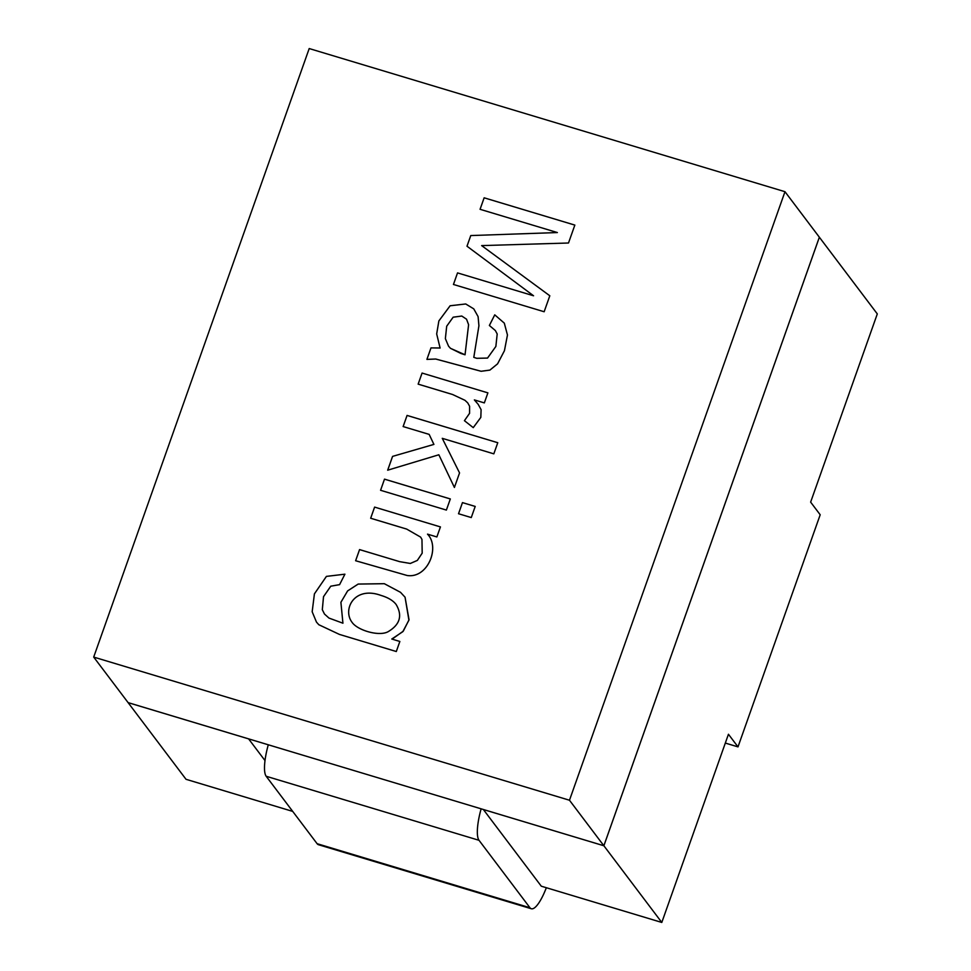 <?xml version="1.0" encoding="UTF-8"?>
<svg xmlns="http://www.w3.org/2000/svg" width="971" height="971" viewBox="0 0 971 971"><rect width="100%" height="100%" fill="white"/><g stroke="black" fill="none" stroke-linecap="round" stroke-linejoin="round"><path stroke-width="1.46" d="M546.345 887.712A33.815 8.678 -73.3 0 1 531.319 908.747L318.464 844.709A33.815 8.678 -73.3 0 1 317.104 843.69L266.175 776.266A33.815 8.678 -73.3 0 1 268.287 744.781M531.319 908.747A33.815 8.678 -73.3 0 1 529.948 907.739L479.019 840.303A33.815 8.678 -73.3 0 1 481.131 808.819M820.192 514.764L810.639 502.116L877.298 313.912L819.366 237.227L603.877 845.765L661.797 922.45L728.444 734.246L737.996 746.881L820.192 514.764M725.325 743.07L737.996 746.881M264.998 760.572L248.612 738.882L128.099 702.628L186.019 779.3L292.72 811.404M603.877 845.765L483.364 809.511L541.284 886.195L661.797 922.45M819.354 237.215L784.981 191.7L569.479 800.238L603.865 845.753L819.354 237.215M784.981 191.7L309.203 48.55L93.702 657.088L128.087 702.603L603.865 845.753M93.702 657.088L569.479 800.238M427.519 534.159C440.312 547.086 427.871 578.704 407.14 575.5L355.629 560.74L359.573 549.61L399.664 561.651L410.32 563.447L417.336 560.413L422.179 553.154L421.96 539.427L420.613 537.097L406.655 529.074L370.667 518.235L374.6 507.105L440.433 526.913L436.865 536.951L427.507 534.135C440.3 547.061 427.847 578.692 407.128 575.487L355.617 560.728L359.561 549.586L399.676 561.663L410.332 563.471L417.348 560.425L422.191 553.179L421.972 539.451L420.625 537.109L406.667 529.086L370.679 518.259L374.6 507.105L440.446 526.925M471.263 517.567L458.518 513.732L462.463 502.602L475.207 506.437L471.263 517.567M464.417 420.686L469.551 413.33L469.6 406.242L467.731 402.892L464.951 400.295L452.571 394.493L418.149 384.128L422.069 373.058L487.891 392.867L484.335 402.904L474.37 399.906L478.181 404.337L481.094 409.628L480.815 417.384L473.241 427.628L464.417 420.686L469.576 413.343L469.612 406.254L467.743 402.904L464.963 400.307L452.583 394.505L418.161 384.152L422.069 373.058L487.903 392.879M557.366 232.555L480.062 209.299L484.141 197.805L574.844 225.09L568.496 243.005L481.64 245.602L549.804 295.779L544.148 311.752L453.445 284.467L457.535 272.9L533.565 295.779L466.99 246.209L470.765 235.565L557.366 232.555L470.765 235.565L467.002 246.233M473.812 357.352L476.761 358.323L487.539 358.081L495.865 346.453L497.201 334L495.392 330.589L489.384 325.491L494.761 314.847L504.313 323.149L507.469 335.007L504.447 350.713L497.589 363.846L489.894 370.109L481.118 371.286L435.748 359.039L426.924 359.404L430.99 347.885L440.094 348.006L436.671 333.927L438.868 320.928L450.119 305.756L465.716 303.959L473.739 308.851L478.084 316.582L478.921 325.746L473.812 357.352L476.749 358.299L487.527 358.068L495.853 346.441L497.188 333.988L495.38 330.565L489.372 325.467L494.749 314.835L504.301 323.137L507.457 334.995L504.435 350.689L497.577 363.834L489.882 370.085L481.106 371.262L435.736 359.015L426.912 359.379L430.99 347.885M429.158 434.389L403.123 426.56L407.067 415.418L497.771 442.715L493.826 453.845L442.266 438.334L459.55 472.926L454.404 487.454L438.843 454.78L387.672 470.195L392.563 456.394L433.903 444.39L429.158 434.389L433.916 444.402L392.563 456.394M446.381 510.078L380.559 490.282L384.504 479.14L450.326 498.948L446.381 510.078M399.858 641.467L396.302 651.517L339.413 634.403L318.791 624.705L316.461 622.095L312.164 611.73L314.41 593.864L326.414 576.386L344.911 574.177L339.595 584.627L330.759 586.193L323.513 596.667L322.299 609.691L324.484 614.036L328.963 618.066L342.921 623.2L340.894 602.299L347.618 590.89L358.178 584.057L384.31 583.68L400.501 592.31L405.053 597.201L408.912 620.19L402.807 631.684L391.774 639.027L399.858 641.467L391.774 639.027M480.075 209.311L484.141 197.805M484.153 197.817L574.856 225.102M549.817 295.791L481.64 245.602M453.457 284.479L457.535 272.9L533.565 295.779M431.003 347.897L440.094 348.006M440.106 348.031L436.683 333.939L438.88 320.94L450.131 305.78L465.728 303.972L473.763 308.863L478.096 316.607L478.934 325.758L473.824 357.134M453.154 317.189L446.684 326.22L445.361 338.612L448.553 346.174L450.483 348.322L465.036 354.779L468.592 324.715L466.541 319.204L461.783 316.036L453.154 317.189L446.696 326.232L445.373 338.636L448.566 346.198L450.495 348.334L461.019 353.517L465.048 354.791L468.605 324.727L466.553 319.216L461.795 316.048L453.166 317.201M474.382 399.931L478.193 404.349L481.106 409.653L480.827 417.396L473.253 427.641M403.147 426.572L407.067 415.418M407.08 415.442L497.783 442.727M454.416 487.466L438.843 454.78M387.696 470.207L392.575 456.406M458.543 513.756L462.463 502.602M462.475 502.614L475.22 506.449M380.571 490.294L384.504 479.14M384.516 479.164L450.338 498.96M396.314 651.529L339.425 634.415L318.804 624.729L316.473 622.108L312.177 611.754L314.422 593.876L326.426 576.398L344.923 574.189M339.607 584.651L330.771 586.205L323.525 596.68L322.323 609.715L324.496 614.06L328.975 618.078L342.933 623.212L340.906 602.311L347.63 590.914L358.19 584.081L384.322 583.705L400.513 592.322L405.065 597.214L409.046 619.741L403.281 631.162L392.77 638.651M381.033 595.441C354.197 585.634 342.229 609.667 352.109 622.387C357.462 630.252 378.933 636.709 388.012 631.757C399.967 624.705 402.686 615.638 396.156 604.532C393.17 600.6 388.121 597.566 381.033 595.441M381.02 595.417C354.184 585.622 342.217 609.654 352.097 622.375C357.449 630.24 378.921 636.685 387.999 631.745C399.955 624.693 402.674 615.614 396.144 604.52C393.158 600.576 388.109 597.541 381.02 595.417M529.948 907.739L317.104 843.69M479.019 840.303L266.175 776.266"/></g></svg>
